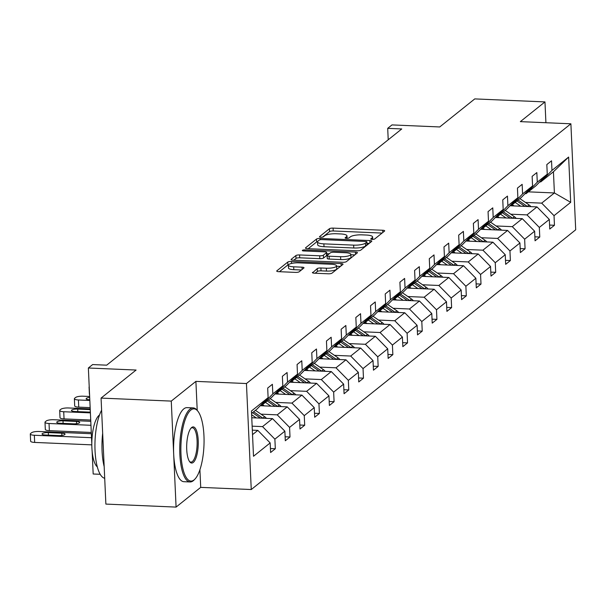 <?xml version="1.0" encoding="UTF-8"?>
<svg xmlns="http://www.w3.org/2000/svg" width="606" height="606" viewBox="0 0 606 606"><rect width="100%" height="100%" fill="white"/><g stroke="black" fill="none" stroke-linecap="round" stroke-linejoin="round"><path stroke-width="0.91" d="M372.145 239.393A2.038 0.515 -2.6 0 0 374.72 238.961L384.545 231.098A2.909 0.735 -2.6 0 0 384.689 230.848A2.909 0.735 -2.6 0 0 382.712 230.242L333.095 228.114A2.909 0.735 -2.6 0 0 329.414 228.735L319.589 236.605A2.038 0.515 -2.6 0 0 319.483 236.779A2.038 0.515 -2.6 0 0 320.877 237.204A2.038 0.515 -2.6 0 0 323.452 236.764L324.718 235.749A9.31 2.363 -2.6 0 1 336.497 233.757L340.633 233.939A9.31 2.363 -2.6 0 1 346.98 235.878A9.31 2.363 -2.6 0 1 346.496 236.681L345.223 237.696A2.038 0.515 -2.6 0 0 345.117 237.87A2.038 0.515 -2.6 0 0 346.511 238.302A2.038 0.515 -2.6 0 0 349.086 237.863L350.359 236.848A9.31 2.363 -2.6 0 1 362.138 234.855L366.266 235.03A9.31 2.363 -2.6 0 1 372.614 236.976A9.31 2.363 -2.6 0 1 372.129 237.779L370.857 238.794A2.038 0.515 -2.6 0 0 370.758 238.969A2.038 0.515 -2.6 0 0 372.145 239.393M545.915 122.723L544.968 101.914L474.763 98.907L439.729 126.957L391.991 124.912L387.704 128.343L388.219 139.774M197.215 410.398L195.897 381.379L171.271 401.096L176.081 507.093L105.876 504.086L101.066 398.089L136.1 370.039L88.362 368.001L91.801 443.865M171.271 401.096L101.066 398.089M312.552 272.336A2.909 0.735 -2.6 0 0 312.408 272.586A2.909 0.735 -2.6 0 0 314.385 273.2L328.308 273.791A2.909 0.735 -2.6 0 0 331.99 273.17L342.898 264.436A2.909 0.735 -2.6 0 0 343.049 264.186A2.909 0.735 -2.6 0 0 341.064 263.58L291.448 261.459A2.909 0.735 -2.6 0 0 287.767 262.08L276.859 270.814A2.909 0.735 -2.6 0 0 276.707 271.064A2.909 0.735 -2.6 0 0 278.692 271.67L295.508 272.389A2.909 0.735 -2.6 0 0 299.19 271.768L303.856 268.026A2.909 0.735 -2.6 0 0 304.007 267.776A2.909 0.735 -2.6 0 0 302.023 267.17L293.683 266.814A7.787 1.977 -2.6 0 1 288.38 265.186A7.787 1.977 -2.6 0 1 298.629 262.852L331.293 264.254A7.787 1.977 -2.6 0 1 336.595 265.882A7.787 1.977 -2.6 0 1 326.346 268.216L320.907 267.981A2.909 0.735 -2.6 0 0 317.226 268.602L312.575 272.821M88.362 368.001L92.642 364.57L106.686 365.168L401.748 128.949L387.704 128.343M195.897 381.379L246.445 383.537L570.89 123.791L575.7 229.788L251.255 489.534L246.445 383.537M544.968 101.914L520.342 121.632L570.89 123.791M357.055 250.778A2.909 0.735 -2.6 0 0 360.737 250.157L371.645 241.423A2.909 0.735 -2.6 0 0 371.796 241.173A2.909 0.735 -2.6 0 0 369.811 240.559L320.195 238.438A2.909 0.735 -2.6 0 0 316.514 239.059L305.606 247.793A2.909 0.735 -2.6 0 0 305.462 248.043A2.909 0.735 -2.6 0 0 307.439 248.657L357.055 250.778M357.275 252.929L346.359 261.663A2.909 0.735 -2.6 0 1 342.685 262.284L293.069 260.163A2.909 0.735 -2.6 0 1 291.085 259.55A2.909 0.735 -2.6 0 1 291.236 259.3L295.902 255.565A2.909 0.735 -2.6 0 1 299.584 254.944L319.703 255.808A2.909 0.735 -2.6 0 0 323.384 255.179L326.482 252.702A2.909 0.735 -2.6 0 0 326.634 252.452A2.909 0.735 -2.6 0 0 324.649 251.846L303.704 250.952A2.038 0.515 -2.6 0 1 302.311 250.52A2.038 0.515 -2.6 0 1 305 249.914L355.442 252.073A2.909 0.735 -2.6 0 1 357.419 252.679A2.909 0.735 -2.6 0 1 357.275 252.929M270.428 448.538L275.321 448.751L270.609 452.515L270.17 442.918L253.505 456.265L251.452 411.004L268.117 397.657L256.868 409.186L251.558 413.436M272.829 393.885L282.813 385.893L271.564 397.422L261.58 405.414L272.829 393.885L272.389 384.295L267.685 388.06L268.117 397.657M282.813 385.893L282.373 376.296L287.085 372.531L287.517 382.128L297.501 374.137L297.069 364.539L301.773 360.767L302.212 370.364L312.196 362.373L311.757 352.775L316.468 349.003L316.9 358.6L326.884 350.609L326.452 341.011L331.156 337.247L331.596 346.837L341.579 338.845L341.14 329.247L345.852 325.483L346.284 335.08L356.267 327.089L355.836 317.491L360.54 313.719L360.979 323.316L370.963 315.325L370.524 305.727L375.235 301.955L375.667 311.552L385.651 303.561L385.219 293.963L389.923 290.191L390.362 299.788L400.346 291.797L399.907 282.199L404.619 278.434L405.05 288.032L415.034 280.04L414.602 270.443L419.307 266.67L419.746 276.268L429.73 268.276L429.29 258.679L434.002 254.906L434.434 264.504L444.418 256.512L443.986 246.915L448.69 243.142L449.129 252.74L459.113 244.748L458.674 235.151L463.385 231.386L463.817 240.983L473.801 232.992L473.369 223.394L478.073 219.622L478.513 229.22L488.497 221.228L488.057 211.63L492.769 207.858L493.201 217.456L503.185 209.464L502.753 199.866L507.457 196.094L507.896 205.692L517.88 197.7L517.441 188.102L522.152 184.338L522.584 193.935L532.568 185.944L532.136 176.346L536.84 172.574L537.28 182.171L547.263 174.18L546.824 164.582L551.536 160.81L551.968 170.407L568.64 157.06L570.693 202.328L554.028 215.668L554.46 225.265L549.756 229.038L549.316 219.44L539.332 227.432L539.772 237.029L535.06 240.802L534.628 231.204L524.644 239.196L525.076 248.793L520.372 252.566L519.933 242.968L509.949 250.96L510.388 260.557L505.677 264.322L505.245 254.725L495.261 262.716L495.693 272.314L490.989 276.086L490.549 266.488L480.566 274.48L481.005 284.078L476.293 287.85L475.861 278.252L465.878 286.244L466.309 295.842L461.605 299.614L461.166 290.016L451.182 298.008L451.622 307.606L446.91 311.37L446.478 301.773L436.494 309.764L436.926 319.362L432.222 323.134L431.783 313.537L421.799 321.528L422.238 331.126L417.526 334.898L417.095 325.301L407.111 333.292L407.543 342.89L402.838 346.662L402.399 337.065L392.415 345.056L392.855 354.654L388.143 358.419L387.711 348.821L377.727 356.82L378.159 366.41L373.455 370.183L373.016 360.585L363.032 368.577L363.471 378.174L358.76 381.947L358.328 372.349L348.344 380.341L348.776 389.938L344.072 393.711L343.632 384.113L333.648 392.105L334.088 401.702L329.376 405.467L328.944 395.87L318.961 403.869L319.392 413.459L314.688 417.231L314.249 407.633L304.265 415.625L304.704 425.223L299.993 428.995L299.561 419.397L289.577 427.389L290.009 436.987L285.305 440.759L284.865 431.161L274.882 439.153L275.321 448.751M251.755 417.731L272.526 418.625L262.542 426.616L252.134 426.169M262.542 426.616L274.882 439.153M272.526 418.625L284.865 431.161M260.588 405.376L261.58 405.414M260.262 405.709L287.214 406.861L277.23 414.852L260.981 414.156M277.23 414.852L289.577 427.389M287.214 406.861L299.561 419.397M297.501 374.137L286.252 385.658L276.268 393.65L287.517 382.128M275.283 393.612L276.268 393.65M274.957 393.945L301.909 395.097L291.925 403.088L275.669 402.392M291.925 403.088L304.265 415.625M301.909 395.097L314.249 407.633M312.196 362.373L300.947 373.902L290.963 381.894L302.212 370.364M289.971 381.848L290.963 381.894M289.645 382.181L316.597 383.333L306.621 391.332L290.365 390.635M306.621 391.332L318.961 403.869M316.597 383.333L328.944 395.87M326.884 350.609L315.635 362.138L305.651 370.13L316.9 358.6M304.666 370.084L305.651 370.13M304.341 370.417L331.293 371.576L321.309 379.568L305.053 378.871M321.309 379.568L333.648 392.105M331.293 371.576L343.632 384.113M341.579 338.845L330.331 350.374L320.347 358.366L331.596 346.837M319.354 358.328L320.347 358.366M319.029 358.661L345.981 359.812L336.004 367.804L319.748 367.107M336.004 367.804L348.344 380.341M345.981 359.812L358.328 372.349M356.267 327.089L345.019 338.61L335.035 346.602L346.284 335.08M334.05 346.564L335.035 346.602M333.724 346.897L360.676 348.049L350.692 356.04L334.436 355.343M350.692 356.04L363.032 368.577M360.676 348.049L373.016 360.585M370.963 315.325L359.714 326.854L349.73 334.845L360.979 323.316M348.738 334.8L349.73 334.845M348.412 335.133L375.364 336.285L365.388 344.284L349.132 343.587M365.388 344.284L377.727 356.82M375.364 336.285L387.711 348.821M385.651 303.561L374.402 315.09L364.418 323.081L375.667 311.552M363.433 323.036L364.418 323.081M363.108 323.369L390.059 324.528L380.076 332.52L363.82 331.823M380.076 332.52L392.415 345.056M390.059 324.528L402.399 337.065M400.346 291.797L389.097 303.326L379.114 311.317L390.362 299.788M378.121 311.279L379.114 311.317M377.796 311.613L404.747 312.764L394.771 320.756L378.515 320.059M394.771 320.756L407.111 333.292M404.747 312.764L417.095 325.301M415.034 280.04L403.785 291.562L393.802 299.553L405.05 288.032M392.817 299.515L393.802 299.553M392.491 299.849L419.443 301L409.459 308.992L393.203 308.295M409.459 308.992L421.799 321.528M419.443 301L431.783 313.537M429.73 268.276L418.481 279.805L408.497 287.797L419.746 276.268M407.505 287.752L408.497 287.797M407.179 288.085L434.131 289.236L424.155 297.228L407.899 296.539M424.155 297.228L436.494 309.764M434.131 289.236L446.478 301.773M444.418 256.512L433.169 268.041L423.185 276.033L434.434 264.504M422.2 275.988L423.185 276.033M421.874 276.321L448.826 277.48L438.842 285.471L422.587 284.775M438.842 285.471L451.182 298.008M448.826 277.48L461.166 290.016M459.113 244.748L447.864 256.277L437.88 264.269L449.129 252.74M436.888 264.231L437.88 264.269M436.562 264.564L463.514 265.716L453.538 273.707L437.282 273.011M453.538 273.707L465.878 286.244M463.514 265.716L475.861 278.252M473.801 232.992L462.552 244.513L452.568 252.505L463.817 240.983M451.584 252.467L452.568 252.505M451.258 252.8L478.21 253.952L468.226 261.943L451.97 261.247M468.226 261.943L480.566 274.48M478.21 253.952L490.549 266.488M488.497 221.228L477.248 232.757L467.264 240.749L478.513 229.22M466.272 240.703L467.264 240.749M465.946 241.036L492.898 242.188L482.921 250.18L466.665 249.49M482.921 250.18L495.261 262.716M492.898 242.188L505.245 254.725M503.185 209.464L491.936 220.993L481.952 228.985L493.201 217.456M480.967 228.939L481.952 228.985M480.641 229.273L507.593 230.431L497.609 238.423L481.353 237.726M497.609 238.423L509.949 250.96M507.593 230.431L519.933 242.968M517.88 197.7L506.631 209.229L496.647 217.221L507.896 205.692M495.655 217.183L496.647 217.221M495.329 217.516L522.281 218.668L512.305 226.659L496.049 225.962M512.305 226.659L524.644 239.196M522.281 218.668L534.628 231.204M532.568 185.944L521.319 197.465L511.335 205.457L522.584 193.935M510.35 205.419L511.335 205.457M510.025 205.752L536.977 206.904L526.993 214.895L510.737 214.198M526.993 214.895L539.332 227.432M536.977 206.904L549.316 219.44M547.263 174.18L536.015 185.709L526.031 193.7L537.28 182.171M525.038 193.655L526.031 193.7M528.349 191.844L554.399 192.958L541.688 203.131L525.432 202.442M541.688 203.131L554.028 215.668M570.693 202.328L554.399 192.958L553.437 171.756L540.719 181.936L551.968 170.407M176.081 507.093L200.707 487.375L251.255 489.534M100.195 474.293L93.172 473.998L92.157 451.606M539.734 181.891L540.719 181.936M252.52 434.638L257.83 430.381L252.316 430.146M553.437 171.756L568.64 157.06M257.83 430.381L270.17 442.918M549.574 225.061L554.46 225.265M534.878 236.817L539.772 237.029M520.19 248.581L525.076 248.793M505.495 260.345L510.388 260.557M490.807 272.109L495.693 272.314M476.111 283.873L481.005 284.078M461.424 295.63L466.309 295.842M446.728 307.393L451.622 307.606M432.04 319.157L436.926 319.362M417.345 330.921L422.238 331.126M402.657 342.678L407.543 342.89M387.961 354.442L392.855 354.654M373.273 366.206L378.159 366.41M358.578 377.97L363.471 378.174M343.89 389.726L348.776 389.938M329.194 401.49L334.088 401.702M314.506 413.254L319.392 413.459M299.811 425.018L304.704 425.223M285.123 436.774L290.009 436.987M200.707 487.375L199.912 469.718M382.075 233.068L333.224 230.977A2.909 0.735 -2.6 0 0 329.543 231.606L322.748 237.044M317.635 241.529A2.909 0.735 -2.6 0 0 316.65 241.93L308.204 248.687M369.183 243.392L366.941 243.301M366.766 242.067A2.038 0.515 -2.6 0 0 366.872 241.892A2.038 0.515 -2.6 0 0 365.486 241.468L321.938 239.605A2.038 0.515 -2.6 0 0 319.362 240.044L318.021 241.112A9.31 2.363 -2.6 0 0 317.536 241.915A9.31 2.363 -2.6 0 0 323.884 243.862L353.654 245.135A9.31 2.363 -2.6 0 0 365.433 243.142L366.766 242.067L366.903 244.938A2.038 0.515 -2.6 0 0 367.009 244.763A2.038 0.515 -2.6 0 0 366.888 244.597M317.536 241.915L317.665 244.779A9.31 2.363 -2.6 0 0 324.013 246.725L323.884 243.862M366.903 244.938L365.562 246.006A9.31 2.363 -2.6 0 1 353.783 247.998L324.013 246.725M293.827 260.194L296.031 258.429L295.902 255.565M326.589 255.081A2.909 0.735 -2.6 0 1 326.763 255.315A2.909 0.735 -2.6 0 1 326.611 255.565L323.513 258.05A2.909 0.735 -2.6 0 1 319.839 258.671L299.712 257.808A2.909 0.735 -2.6 0 0 296.031 258.429M326.687 253.702L329.172 253.808M350.851 254.732L354.805 254.906M340.587 256.702A7.787 1.977 -2.6 0 0 350.836 254.368A7.787 1.977 -2.6 0 0 345.534 252.74L334.02 252.247A2.909 0.735 -2.6 0 0 330.346 252.869L327.248 255.346A2.909 0.735 -2.6 0 0 327.096 255.596A2.909 0.735 -2.6 0 0 329.081 256.209L340.587 256.702L340.716 259.565A7.787 1.977 -2.6 0 0 350.965 257.232L350.836 254.368M327.376 258.209A2.909 0.735 -2.6 0 0 327.225 258.459A2.909 0.735 -2.6 0 0 329.209 259.073L329.081 256.209M340.716 259.565L329.209 259.073M336.595 265.882L336.731 268.746A7.787 1.977 -2.6 0 1 326.475 271.079L321.036 270.844A2.909 0.735 -2.6 0 0 317.355 271.465L315.15 273.23M288.38 265.186L288.509 268.057A7.787 1.977 -2.6 0 0 293.812 269.678L293.683 266.814M301.387 270.003L293.812 269.678M288.691 264.602A2.909 0.735 -2.6 0 0 287.895 264.943L279.457 271.7M340.428 266.413L336.618 266.246M530.901 206.646A7.855 7.174 -128.7 0 0 529.114 204.98L519.895 198.609M520.721 206.207L515.183 202.381M514.07 205.926L512.29 204.699M527.44 206.495A7.855 7.174 -128.7 0 0 527.318 206.411L518.1 200.041M516.971 200.95L524.841 206.388M194.056 479.914A36.171 11.506 92.4 0 0 194.867 479.172A36.171 11.506 92.4 0 0 203.964 445.463A36.171 11.506 92.4 0 0 197.783 411.088A36.171 11.506 92.4 0 0 190.882 410.02A36.171 11.506 92.4 0 0 180.982 454.167A36.171 11.506 92.4 0 0 194.056 479.914M194.867 479.172L194.087 479.982A37.057 11.787 -87.6 0 1 193.253 480.74A37.057 11.787 -87.6 0 1 190.042 481.959A37.057 11.787 -87.6 0 1 179.74 449.432A37.057 11.787 -87.6 0 1 189.996 409.126A37.057 11.787 -87.6 0 1 193.208 407.906A37.057 11.787 -87.6 0 1 197.071 410.224L197.783 411.088M193.261 462.446A18.082 5.749 -87.6 0 1 189.814 461.908A18.082 5.749 -87.6 0 1 186.724 444.721A18.082 5.749 -87.6 0 1 191.269 427.866A18.082 5.749 -87.6 0 1 191.678 427.495A18.082 5.749 -87.6 0 1 198.215 440.365A18.082 5.749 -87.6 0 1 193.261 462.446M189.458 461.424A17.195 5.469 92.4 0 0 190.89 462.113A17.195 5.469 92.4 0 0 192.382 461.545A17.195 5.469 92.4 0 0 197.139 442.842A17.195 5.469 92.4 0 0 192.36 427.753A17.195 5.469 92.4 0 0 190.875 428.313M97.308 466.893A26.679 8.492 -87.6 0 1 91.862 441.198A26.679 8.492 -87.6 0 1 99.187 415.246A26.679 8.492 -87.6 0 1 99.528 414.996M190.042 481.959L183.86 481.694A37.057 11.787 -87.6 0 1 173.566 449.167A37.057 11.787 -87.6 0 1 183.823 408.861A37.057 11.787 -87.6 0 1 187.034 407.641L193.208 407.906M104.179 466.612A37.057 11.787 -87.6 0 1 102.664 433.282M104.702 478.27A37.057 11.787 -87.6 0 1 95.044 450.728A37.057 11.787 -87.6 0 1 101.611 410.194M516.206 218.41A7.855 7.174 -128.7 0 0 514.418 216.743L505.199 210.373M506.033 217.971L500.495 214.145M499.374 217.683L497.602 216.456M512.744 218.258A7.855 7.174 -128.7 0 0 512.631 218.175L503.412 211.805M502.283 212.714L510.146 218.145M501.518 230.166A7.855 7.174 -128.7 0 0 499.73 228.507L490.512 222.137M491.337 229.735L485.8 225.909M484.686 229.447L482.906 228.22M498.056 230.022A7.855 7.174 -128.7 0 0 497.935 229.939L488.716 223.569M487.588 224.47L495.458 229.909M486.823 241.93A7.855 7.174 -128.7 0 0 485.035 240.271L475.816 233.901M476.649 241.499L471.112 237.666M469.991 241.211L468.218 239.984M483.361 241.779A7.855 7.174 -128.7 0 0 483.247 241.703L474.028 235.333M472.9 236.234L480.763 241.673M472.135 253.694A7.855 7.174 -128.7 0 0 470.347 252.028L461.128 245.657M461.954 253.255L456.416 249.43M455.303 252.975L453.523 251.748M468.673 253.543A7.855 7.174 -128.7 0 0 468.552 253.459L459.333 247.089M458.204 247.998L466.075 253.437M457.439 265.458A7.855 7.174 -128.7 0 0 455.651 263.792L446.433 257.421M447.266 265.019L441.729 261.194M440.607 264.731L438.835 263.504M453.977 265.307A7.855 7.174 -128.7 0 0 453.864 265.223L444.645 258.853M443.516 259.762L451.379 265.193M442.751 277.215A7.855 7.174 -128.7 0 0 440.963 275.556L431.745 269.185M432.57 276.783L427.033 272.958M425.92 276.495L424.139 275.268M439.289 277.071A7.855 7.174 -128.7 0 0 439.168 276.987L429.949 270.617M428.821 271.518L436.691 276.957M428.056 288.979A7.855 7.174 -128.7 0 0 426.268 287.32L417.049 280.949M417.882 288.547L412.338 284.714M411.224 288.259L409.451 287.032M424.594 288.835A7.855 7.174 -128.7 0 0 424.48 288.751L415.262 282.381M414.133 283.282L421.996 288.721M413.368 300.743A7.855 7.174 -128.7 0 0 411.58 299.076L402.361 292.706M403.187 300.303L397.65 296.478M396.536 300.023L394.756 298.796M409.906 300.591A7.855 7.174 -128.7 0 0 409.785 300.508L400.566 294.145M399.437 295.046L407.308 300.485M398.672 312.507A7.855 7.174 -128.7 0 0 396.885 310.84L387.666 304.47M388.499 312.067L382.954 308.242M381.841 311.787L380.068 310.56M395.21 312.355A7.855 7.174 -128.7 0 0 395.097 312.272L385.878 305.901M384.749 306.81L392.612 312.241M383.984 324.263A7.855 7.174 -128.7 0 0 382.197 322.604L372.978 316.234M373.804 323.831L368.266 320.006M367.153 323.543L365.373 322.316M380.523 324.119A7.855 7.174 -128.7 0 0 380.401 324.036L371.183 317.665M370.054 318.567L377.924 324.005M369.289 336.027A7.855 7.174 -128.7 0 0 367.501 334.368L358.282 327.998M359.116 335.595L353.571 331.762M352.457 335.307L350.685 334.08M365.827 335.883A7.855 7.174 -128.7 0 0 365.713 335.8L356.495 329.429M355.366 330.331L363.229 335.769M354.601 347.791A7.855 7.174 -128.7 0 0 352.813 346.124L343.594 339.754M344.42 347.352L338.883 343.526M337.769 347.071L335.989 345.844M351.139 347.639A7.855 7.174 -128.7 0 0 351.018 347.564L341.799 341.193M340.67 342.095L348.541 347.533M339.905 359.555A7.855 7.174 -128.7 0 0 338.118 357.888L328.899 351.518M329.732 359.116L324.187 355.29M323.074 358.835L321.301 357.608M336.444 359.403A7.855 7.174 -128.7 0 0 336.33 359.32L327.111 352.95M325.983 353.859L333.845 359.29M325.217 371.311A7.855 7.174 -128.7 0 0 323.43 369.652L314.211 363.282M315.037 370.88L309.499 367.054M308.386 370.592L306.606 369.365M321.756 371.167A7.855 7.174 -128.7 0 0 321.635 371.084L312.416 364.714M311.287 365.615L319.157 371.054M310.522 383.075A7.855 7.174 -128.7 0 0 308.734 381.416L299.515 375.046M300.349 382.644L294.804 378.811M293.69 382.356L291.918 381.129M89.559 394.468A5.931 1.507 177.4 0 1 89.393 394.135L89.067 386.976A5.931 1.507 -2.6 0 0 89.233 387.31M307.06 382.931A7.855 7.174 -128.7 0 0 306.947 382.848L297.728 376.477M296.599 377.379L304.462 382.818M295.834 394.839A7.855 7.174 -128.7 0 0 294.046 393.173L284.828 386.802M89.832 400.46L78.416 399.975A5.931 1.507 -2.6 0 1 74.379 398.733A5.931 1.507 -2.6 0 1 74.682 398.225L75.621 397.475A5.931 1.507 -2.6 0 1 83.12 396.203L89.65 396.483M285.653 394.4L280.116 390.575M90.158 407.626L78.742 407.134A5.931 1.507 177.4 0 1 74.697 405.899L74.379 398.733M279.002 394.12L277.222 392.893M292.372 394.688A7.855 7.174 -128.7 0 0 292.251 394.612L283.032 388.241M281.904 389.143L289.774 394.582M89.696 397.407A4.742 1.204 -2.6 0 0 86.143 398.74A4.742 1.204 -2.6 0 0 89.37 399.725L89.802 399.748M281.139 406.603A7.855 7.174 -128.7 0 0 279.351 404.937L270.132 398.566M90.4 412.875L63.721 411.739A5.931 1.507 -2.6 0 1 59.683 410.497A5.931 1.507 -2.6 0 1 59.994 409.989L60.933 409.232A5.931 1.507 -2.6 0 1 68.433 407.967L90.218 408.898M270.965 406.164L265.42 402.339M90.726 420.041L64.047 418.897A5.931 1.507 177.4 0 1 60.009 417.663L59.683 410.497M264.307 405.884L262.534 404.656M277.677 406.452A7.855 7.174 -128.7 0 0 277.563 406.368L268.344 399.998M267.216 400.907L275.079 406.338M90.249 409.618L77.697 409.08A4.742 1.204 -2.6 0 0 71.447 410.497A4.742 1.204 -2.6 0 0 74.682 411.489L88.158 412.065A4.742 1.204 -2.6 0 0 90.355 412.027M266.451 418.36A7.855 7.174 -128.7 0 0 264.663 416.701L255.444 410.33M90.961 425.291L49.033 423.496A5.931 1.507 -2.6 0 1 44.995 422.261A5.931 1.507 -2.6 0 1 45.298 421.753L46.238 420.996A5.931 1.507 -2.6 0 1 53.737 419.731L90.779 421.314M256.27 417.928L251.619 414.709M91.286 432.457L49.359 430.661A5.931 1.507 177.4 0 1 45.314 429.419L44.995 422.261M262.989 418.216A7.855 7.174 -128.7 0 0 262.868 418.132L253.649 411.762M252.52 412.671L260.391 418.102M59.986 423.253L73.47 423.829A4.742 1.204 -2.6 0 0 79.712 422.405A4.742 1.204 -2.6 0 0 76.485 421.42L63.001 420.837A4.742 1.204 -2.6 0 0 56.759 422.261A4.742 1.204 -2.6 0 0 59.986 423.253M91.521 437.706L34.337 435.26A5.931 1.507 -2.6 0 1 30.3 434.025A5.931 1.507 -2.6 0 1 30.611 433.51L31.55 432.76A5.931 1.507 -2.6 0 1 39.049 431.495L91.347 433.729M91.809 444.865L34.663 442.425A5.931 1.507 177.4 0 1 30.626 441.183L30.3 434.025M45.298 435.017L58.774 435.593A4.742 1.204 -2.6 0 0 65.024 434.169A4.742 1.204 -2.6 0 0 61.789 433.176L48.313 432.601A4.742 1.204 -2.6 0 0 42.064 434.025A4.742 1.204 -2.6 0 0 45.298 435.017M372.205 239.4L372.129 237.779M346.571 238.302L346.496 236.681M329.543 231.606L329.414 228.735M333.224 230.977L333.095 228.114M382.81 232.484L382.712 230.242M305.629 248.278L305.606 247.793M316.65 241.93L316.514 239.059M320.256 239.718L320.195 238.438M369.918 242.809L369.811 240.559M353.783 247.998L353.654 245.135M365.562 246.006L365.433 243.142M291.259 259.792L291.236 259.3M299.712 257.808L299.584 254.944M319.839 258.671L319.703 255.808M323.513 258.05L323.384 255.179M326.611 255.565L326.482 252.702M305.045 251.005L305 249.914M355.54 254.315L355.442 252.073M317.355 271.465L317.226 268.602M321.036 270.844L320.907 267.981M326.475 271.079L326.346 268.216M302.121 269.412L302.023 267.17M276.881 271.299L276.859 270.814M287.895 264.943L287.767 262.08M291.539 263.443L291.448 261.459M341.163 265.822L341.064 263.58M527.318 206.411L529.114 204.98M512.631 218.175L514.418 216.743M497.935 229.939L499.73 228.507M483.247 241.703L485.035 240.271M468.552 253.459L470.347 252.028M453.864 265.223L455.651 263.792M439.168 276.987L440.963 275.556M424.48 288.751L426.268 287.32M409.785 300.508L411.58 299.076M395.097 312.272L396.885 310.84M380.401 324.036L382.197 322.604M365.713 335.8L367.501 334.368M351.018 347.564L352.813 346.124M336.33 359.32L338.118 357.888M321.635 371.084L323.43 369.652M306.947 382.848L308.734 381.416M78.416 399.975L78.742 407.134M292.251 394.612L294.046 393.173M63.721 411.739L64.047 418.897M277.563 406.368L279.351 404.937M77.81 411.625L77.697 409.08M49.033 423.496L49.359 430.661M262.868 418.132L264.663 416.701M63.115 423.389L63.001 420.837M76.583 423.685L76.485 421.42M34.337 435.26L34.663 442.425M48.427 435.146L48.313 432.601M61.895 435.449L61.789 433.176M372.72 239.4L372.614 236.976M347.086 238.302L346.98 235.878M367.009 244.763L366.872 241.892M326.763 255.315L326.634 252.452M327.225 258.459L327.096 255.596"/></g></svg>
